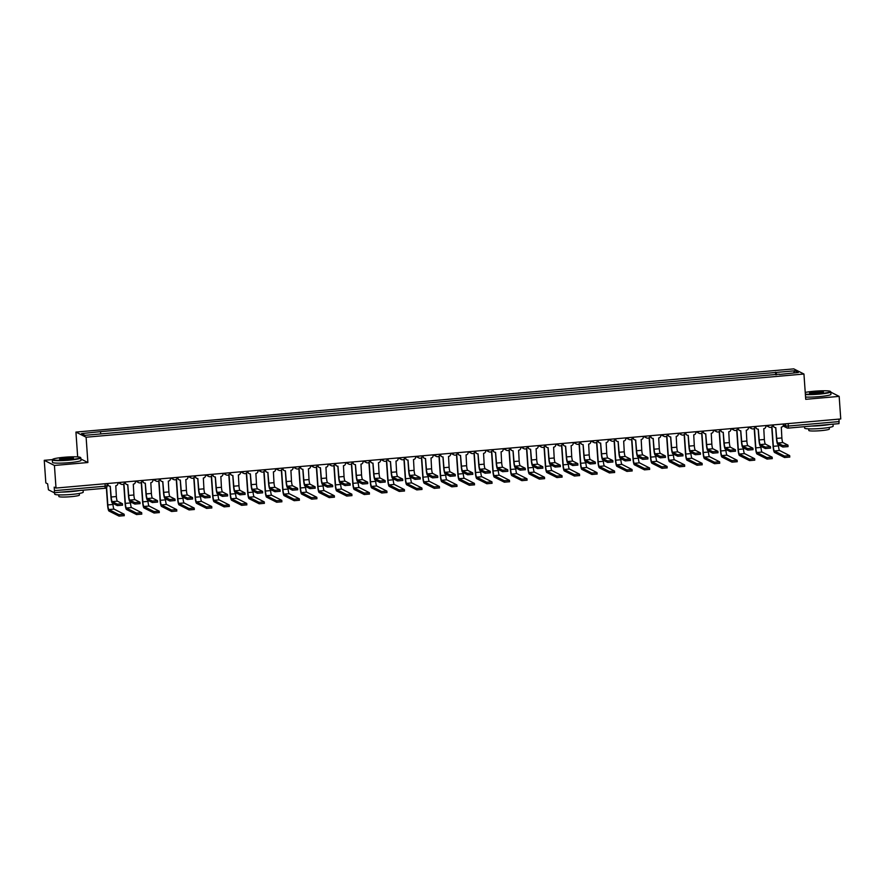 <?xml version="1.0" encoding="UTF-8"?>
<svg xmlns="http://www.w3.org/2000/svg" width="885" height="885" viewBox="0 0 885 885"><rect width="100%" height="100%" fill="white"/><g stroke="black" fill="none" stroke-linecap="round" stroke-linejoin="round"><path stroke-width="1.33" d="M52.458 459.614L44.25 460.333L45.832 482.911L47.635 483.829L48.443 489.814L54.206 492.724L54.45 490.666L105.304 486.186L107.185 485.821L106.996 483.564M77.67 456.892L75.933 432.079L86.111 437.223L803.945 374.023L805.715 399.323L839.168 396.38L840.75 418.959L56.009 488.055L54.428 465.466L87.88 462.523L86.111 437.223M803.945 374.023L793.768 368.879L75.933 432.079M56.009 488.055L54.206 487.148L54.45 490.666M44.25 460.333L54.428 465.466M839.168 396.38L830.794 392.144M839.024 419.114L838.991 423.638L788.17 428.108L788.336 426.05L839.19 421.57M776.554 374.709L776.045 372.441L794.907 370.782L798.325 372.508L779.431 374.455M776.045 372.441L99.939 431.692L81.564 433.584L84.982 435.32L779.464 374.167M80.911 459.005L87.88 462.523M775.747 374.786L775.559 372.198M100.425 431.924L100.879 433.916M794.907 370.782L793.557 372.928M787.96 445.144L788.059 446.615L782.849 447.025L782.749 445.553L787.96 445.144L782.937 442.577A4.292 0.73 85 0 1 781.875 437.942L781.289 427.145A2.29 2.246 116.8 0 0 783.38 424.678L783.336 424.015M775.702 427.632L776.444 438.263A5.775 0.985 -95 0 0 777.882 444.513L782.849 447.025M774.475 427.333A2.29 2.246 -63.2 0 1 773.125 425.431L773.092 424.922M773.335 424.9L773.39 425.563A2.29 2.246 116.8 0 0 775.791 427.632L776.709 438.396A4.292 0.73 85 0 0 777.771 443.042L782.749 445.553M789.73 457.069L784.575 457.523L784.464 456.052L789.674 455.642L779.563 450.509A4.292 0.73 85 0 1 778.501 445.874L778.424 444.79M784.464 456.052L774.397 450.963A4.292 0.73 85 0 1 773.335 446.328L771.963 426.636M771.72 426.869L773.081 446.195A5.775 0.985 -95 0 0 774.508 452.445L784.575 457.523M770.503 448.109L765.337 448.562L765.237 447.091L770.448 446.682L765.425 444.126A4.292 0.73 85 0 1 764.363 439.48L763.777 428.683A2.29 2.246 116.8 0 0 765.868 426.216L765.813 425.563M758.191 429.181L758.932 439.801A5.775 0.985 -95 0 0 760.359 446.051L765.337 448.562M756.952 428.871A2.29 2.246 -63.2 0 1 755.613 426.968L755.569 426.459M755.823 426.437L755.867 427.101A2.29 2.246 116.8 0 0 758.279 429.17L759.197 439.933A4.292 0.73 85 0 0 760.259 444.58L765.237 447.091M752.991 449.657L747.825 450.111L747.725 448.629L752.925 448.219L747.913 445.664A4.292 0.73 85 0 1 746.851 441.029L746.265 430.232A2.29 2.246 116.8 0 0 748.356 427.765L748.301 427.101M740.679 430.718L741.42 441.349A5.775 0.985 -95 0 0 742.847 447.6L747.825 450.111M739.44 430.42A2.29 2.246 -63.2 0 1 738.09 428.506L738.057 428.008M738.311 427.986L738.356 428.639A2.29 2.246 116.8 0 0 740.767 430.718L741.685 441.482A4.292 0.73 85 0 0 742.747 446.117L747.725 448.629M772.218 458.607L767.052 459.072L766.952 457.589L772.163 457.18L762.051 452.058A4.292 0.73 85 0 1 760.989 447.412L760.912 446.328M766.952 457.589L756.885 452.512A4.292 0.73 85 0 1 755.823 447.865L754.451 428.185M754.208 428.417L755.558 447.733A5.775 0.985 -95 0 0 756.985 453.983L767.052 459.072M754.706 460.156L749.54 460.609L749.44 459.138L754.651 458.718L744.539 453.596A4.292 0.73 85 0 1 743.477 448.96L743.4 447.876M749.44 459.138L739.373 454.049A4.292 0.73 85 0 1 738.311 449.414L736.939 429.723M736.696 429.955L738.046 449.281A5.775 0.985 -95 0 0 739.473 455.532L749.54 460.609M805.35 394.146A13.95 1.449 -4 0 0 818.968 393.759A13.95 1.449 -4 0 0 830.318 391.391A13.95 1.449 -4 0 0 814.001 391.247A13.95 1.449 -4 0 0 805.228 392.431M830.318 391.391L830.683 391.701A14.293 1.482 176 0 1 830.772 391.845A14.293 1.482 176 0 1 819.045 394.135A14.293 1.482 176 0 1 805.383 394.544M815.24 391.878A6.98 0.719 176 0 1 823.404 392.099A6.98 0.719 176 0 1 817.729 393.128A6.98 0.719 176 0 1 809.565 393.062A6.98 0.719 176 0 1 815.24 391.878M823.05 392.287A6.637 0.686 -4 0 0 815.328 392.254A6.637 0.686 -4 0 0 809.952 393.205M833.028 424.169L833.161 426.116A14.293 1.482 176 0 1 821.446 428.406A14.293 1.482 176 0 1 804.642 428.119L804.542 426.681M829.732 424.457A14.293 1.482 176 0 1 821.247 425.563A14.293 1.482 176 0 1 811.556 426.061M829.245 427.422L829.356 429.004A10.288 1.062 176 0 1 820.915 430.652A10.288 1.062 176 0 1 808.813 430.442L808.702 428.86M830.772 391.845L830.938 394.345A14.293 1.482 176 0 1 819.222 396.624A14.293 1.482 176 0 1 805.56 397.044M64.063 457.279A13.95 1.449 -4 0 0 52.691 459.348A13.95 1.449 -4 0 0 69.03 459.791A13.95 1.449 -4 0 0 80.38 457.412A13.95 1.449 -4 0 0 64.063 457.279M80.38 457.412L80.734 457.722A14.293 1.482 176 0 1 80.823 457.877A14.293 1.482 176 0 1 69.107 460.156A14.293 1.482 176 0 1 52.303 459.868A14.293 1.482 176 0 1 52.37 459.713L52.691 459.348M65.302 457.91A6.98 0.719 176 0 1 73.466 458.12A6.98 0.719 176 0 1 67.78 459.16A6.98 0.719 176 0 1 59.627 459.094A6.98 0.719 176 0 1 65.302 457.91M73.112 458.319A6.637 0.686 -4 0 0 65.39 458.275A6.637 0.686 -4 0 0 60.003 459.238M83.09 490.19L83.223 492.148A14.293 1.482 176 0 1 71.508 494.427A14.293 1.482 176 0 1 54.704 494.14L54.604 492.702M79.794 490.489A14.293 1.482 176 0 1 71.309 491.595A14.293 1.482 176 0 1 61.618 492.082M79.307 493.454L79.418 495.036A10.288 1.062 176 0 1 70.977 496.684A10.288 1.062 176 0 1 58.875 496.474L58.764 494.892M80.823 457.877L81 460.377A14.293 1.482 176 0 1 69.284 462.656A14.293 1.482 176 0 1 52.48 462.368L52.303 459.868M735.479 451.195L730.313 451.649L730.214 450.177L735.413 449.768L730.402 447.213A4.292 0.73 85 0 1 729.34 442.566L728.753 431.769A2.29 2.246 116.8 0 0 730.833 429.302L730.789 428.639M723.167 432.267L723.908 442.887A5.775 0.985 -95 0 0 725.335 449.137L730.313 451.649M721.928 431.957A2.29 2.246 -63.2 0 1 720.578 430.055L720.545 429.546M720.799 429.524L720.844 430.187A2.29 2.246 116.8 0 0 723.244 432.256L724.173 443.02A4.292 0.73 85 0 0 725.235 447.666L730.214 450.177M717.967 452.733L712.801 453.197L712.69 451.715L717.901 451.306L712.879 448.75A4.292 0.73 85 0 1 711.828 444.104L711.241 433.318A2.29 2.246 116.8 0 0 713.321 430.851L713.277 430.187M705.655 433.805L706.396 444.436A5.775 0.985 -95 0 0 707.823 450.675L712.801 453.197M704.416 433.495A2.29 2.246 -63.2 0 1 703.066 431.592L703.033 431.084M703.287 431.061L703.332 431.725A2.29 2.246 116.8 0 0 705.732 433.794L706.661 444.569A4.292 0.73 85 0 0 707.723 449.204L712.69 451.715M700.444 454.282L695.289 454.735L695.179 453.264L700.389 452.843L695.367 450.288A4.292 0.73 85 0 1 694.305 445.653L693.718 434.856A2.29 2.246 116.8 0 0 695.809 432.389L695.765 431.725M688.132 435.343L688.884 445.974A5.775 0.985 -95 0 0 690.311 452.224L695.289 454.735M686.904 435.044A2.29 2.246 -63.2 0 1 685.554 433.13L685.521 432.632M685.775 432.61L685.82 433.274A2.29 2.246 116.8 0 0 688.22 435.343L689.149 446.106A4.292 0.73 85 0 0 690.2 450.742L695.179 453.264M737.194 461.693L732.028 462.147L731.928 460.676L737.128 460.266L727.028 455.144A4.292 0.73 85 0 1 725.966 450.498L725.888 449.414M731.928 460.676L721.861 455.598A4.292 0.73 85 0 1 720.799 450.952L719.428 431.26M719.184 431.493L720.534 450.819A5.775 0.985 -95 0 0 721.961 457.069L732.028 462.147M719.682 463.242L714.516 463.696L714.416 462.213L719.616 461.804L709.516 456.682A4.292 0.73 85 0 1 708.454 452.036L708.376 450.963M714.416 462.213L704.349 457.136A4.292 0.73 85 0 1 703.287 452.5L701.905 432.809M701.672 433.042L703.022 452.357A5.775 0.985 -95 0 0 704.449 458.607L714.516 463.696M702.17 464.78L697.004 465.233L696.893 463.762L702.104 463.353L691.993 458.22A4.292 0.73 85 0 1 690.942 453.585L690.864 452.5M696.893 463.762L686.837 458.673A4.292 0.73 85 0 1 685.775 454.038L684.393 434.347M684.16 434.579L685.51 453.905A5.775 0.985 -95 0 0 686.937 460.156L697.004 465.233M682.932 455.819L677.777 456.273L677.667 454.801L682.877 454.392L677.855 451.837A4.292 0.73 85 0 1 676.793 447.19L676.206 436.394A2.29 2.246 116.8 0 0 678.297 433.927L678.253 433.274M670.62 436.891L671.361 447.511A5.775 0.985 -95 0 0 672.799 453.762L677.777 456.273M669.392 436.582A2.29 2.246 -63.2 0 1 668.042 434.679L668.009 434.17M668.264 434.148L668.308 434.812A2.29 2.246 116.8 0 0 670.708 436.88L671.626 447.644A4.292 0.73 85 0 0 672.688 452.29L677.667 454.801M684.647 466.318L679.492 466.782L679.381 465.3L684.592 464.89L674.481 459.769A4.292 0.73 85 0 1 673.419 455.122L673.352 454.038M679.381 465.3L669.314 460.222A4.292 0.73 85 0 1 668.264 455.576L666.881 435.896M666.637 436.128L667.998 455.443A5.775 0.985 -95 0 0 669.425 461.693L679.492 466.782M665.42 457.368L660.254 457.822L660.155 456.339L665.365 455.93L660.343 453.374A4.292 0.73 85 0 1 659.281 448.739L658.694 437.942A2.29 2.246 116.8 0 0 660.785 435.475L660.741 434.812M653.108 438.429L653.849 449.06A5.775 0.985 -95 0 0 655.276 455.31L660.254 457.822M651.88 438.13A2.29 2.246 -63.2 0 1 650.53 436.216L650.486 435.708M650.74 435.685L650.796 436.349A2.29 2.246 116.8 0 0 653.196 438.429L654.115 449.193A4.292 0.73 85 0 0 655.177 453.828L660.155 456.339M667.135 467.866L661.98 468.32L661.869 466.849L667.08 466.428L656.969 461.306A4.292 0.73 85 0 1 655.907 456.671L655.829 455.587M661.869 466.849L651.803 461.76A4.292 0.73 85 0 1 650.74 457.125L649.369 437.433M649.125 437.666L650.475 456.992A5.775 0.985 -95 0 0 651.913 463.242L661.98 468.32M647.853 457.479L647.953 458.95L642.742 459.359L642.643 457.888L647.853 457.479L642.831 454.923A4.292 0.73 85 0 1 641.769 450.277L641.183 439.48A2.29 2.246 116.8 0 0 643.273 437.013L643.218 436.349M635.596 439.967L636.337 450.598A5.775 0.985 -95 0 0 637.764 456.848L642.742 459.359M634.357 439.668A2.29 2.246 -63.2 0 1 633.018 437.765L632.974 437.256M633.229 437.234L633.273 437.898A2.29 2.246 116.8 0 0 635.684 439.967L636.603 450.731A4.292 0.73 85 0 0 637.665 455.377L642.643 457.888M649.623 469.404L644.457 469.858L644.357 468.386L649.568 467.977L639.457 462.844A4.292 0.73 85 0 1 638.395 458.209L638.317 457.125M644.357 468.386L634.291 463.309A4.292 0.73 85 0 1 633.229 458.662L631.857 438.971M631.613 439.203L632.963 458.53A5.775 0.985 -95 0 0 634.39 464.78L644.457 469.858M630.397 460.443L625.23 460.908L625.131 459.426L630.33 459.016L625.319 456.461A4.292 0.73 85 0 1 624.257 451.815L623.671 441.029A2.29 2.246 116.8 0 0 625.75 438.562L625.706 437.898M618.084 441.515L618.825 452.135A5.775 0.985 -95 0 0 620.252 458.386L625.23 460.908M616.845 441.206A2.29 2.246 -63.2 0 1 615.495 439.303L615.462 438.794M615.717 438.772L615.761 439.436A2.29 2.246 116.8 0 0 618.172 441.504L619.091 452.279A4.292 0.73 85 0 0 620.153 456.914L625.131 459.426M632.111 470.953L626.945 471.406L626.846 469.924L632.056 469.515L621.945 464.393A4.292 0.73 85 0 1 620.883 459.746L620.805 458.673M626.846 469.924L616.779 464.846A4.292 0.73 85 0 1 615.717 460.2L614.345 440.52M614.101 440.752L615.451 460.067A5.775 0.985 -95 0 0 616.878 466.318L626.945 471.406M612.885 461.992L607.718 462.446L607.619 460.974L612.818 460.554L607.807 457.999A4.292 0.73 85 0 1 606.745 453.363L606.159 442.566A2.29 2.246 116.8 0 0 608.238 440.099L608.194 439.436M600.572 443.053L601.313 453.684A5.775 0.985 -95 0 0 602.74 459.934L607.718 462.446M599.333 442.754A2.29 2.246 -63.2 0 1 597.983 440.841L597.95 440.343M598.205 440.321L598.249 440.973A2.29 2.246 116.8 0 0 600.649 443.053L601.579 453.817A4.292 0.73 85 0 0 602.641 458.452L607.619 460.974M595.373 463.53L590.207 463.983L590.096 462.512L595.306 462.103L590.284 459.547A4.292 0.73 85 0 1 589.222 454.901L588.647 444.104A2.29 2.246 116.8 0 0 590.726 441.637L590.682 440.973M583.06 444.602L583.801 455.222A5.775 0.985 -95 0 0 585.228 461.472L590.207 463.983M581.821 444.292A2.29 2.246 -63.2 0 1 580.471 442.389L580.438 441.88M580.693 441.858L580.737 442.522A2.29 2.246 116.8 0 0 583.138 444.591L584.067 455.355A4.292 0.73 85 0 0 585.129 460.001L590.096 462.512M577.85 465.079L572.695 465.532L572.584 464.05L577.794 463.64L572.772 461.085A4.292 0.73 85 0 1 571.71 456.45L571.124 445.653A2.29 2.246 116.8 0 0 573.214 443.186L573.17 442.522M565.537 446.14L566.289 456.771A5.775 0.985 -95 0 0 567.716 463.021L572.695 465.532M564.309 445.83A2.29 2.246 -63.2 0 1 562.96 443.927L562.926 443.418M563.181 443.396L563.225 444.06A2.29 2.246 116.8 0 0 565.626 446.14L566.555 456.903A4.292 0.73 85 0 0 567.606 461.539L572.584 464.05M560.338 466.616L555.172 467.07L555.072 465.599L560.282 465.189L555.26 462.623A4.292 0.73 85 0 1 554.198 457.987L553.612 447.19A2.29 2.246 116.8 0 0 555.703 444.724L555.658 444.06M548.025 447.677L548.766 458.308A5.775 0.985 -95 0 0 550.204 464.559L555.172 467.07M546.797 447.379A2.29 2.246 -63.2 0 1 545.448 445.476L545.414 444.967M545.669 444.945L545.713 445.609A2.29 2.246 116.8 0 0 548.114 447.677L549.032 458.441A4.292 0.73 85 0 0 550.094 463.087L555.072 465.599M542.826 468.154L537.66 468.608L537.56 467.136L542.77 466.727L537.748 464.171A4.292 0.73 85 0 1 536.686 459.525L536.1 448.728A2.29 2.246 116.8 0 0 538.191 446.261L538.146 445.609M530.513 449.226L531.254 459.846A5.775 0.985 -95 0 0 532.681 466.096L537.66 468.608M529.285 448.916A2.29 2.246 -63.2 0 1 527.936 447.013L527.891 446.505M528.146 446.483L528.201 447.146A2.29 2.246 116.8 0 0 530.602 449.215L531.52 459.979A4.292 0.73 85 0 0 532.582 464.625L537.56 467.136M525.314 469.703L520.148 470.156L520.048 468.674L525.247 468.265L520.236 465.709A4.292 0.73 85 0 1 519.174 461.074L518.588 450.277A2.29 2.246 116.8 0 0 520.679 447.81L520.623 447.146M513.001 450.764L513.742 461.395A5.775 0.985 -95 0 0 515.17 467.645L520.148 470.156M511.762 450.465A2.29 2.246 -63.2 0 1 510.413 448.551L510.38 448.053M510.634 448.031L510.678 448.684A2.29 2.246 116.8 0 0 513.09 450.764L514.008 461.527A4.292 0.73 85 0 0 515.07 466.163L520.048 468.674M614.599 472.49L609.433 472.944L609.334 471.473L614.533 471.063L604.433 465.93A4.292 0.73 85 0 1 603.371 461.295L603.293 460.211M609.334 471.473L599.267 466.384A4.292 0.73 85 0 1 598.205 461.749L596.822 442.058M596.59 442.29L597.939 461.616A5.775 0.985 -95 0 0 599.366 467.866L609.433 472.944M597.087 474.028L591.921 474.482L591.822 473.01L597.021 472.601L586.921 467.479A4.292 0.73 85 0 1 585.859 462.833L585.781 461.749M591.822 473.01L581.755 467.933A4.292 0.73 85 0 1 580.693 463.286L579.31 443.606M579.078 443.827L580.427 463.154A5.775 0.985 -95 0 0 581.854 469.404L591.921 474.482M579.575 475.577L574.409 476.03L574.299 474.548L579.509 474.139L569.398 469.017A4.292 0.73 85 0 1 568.336 464.382L568.27 463.298M574.299 474.548L564.243 469.47A4.292 0.73 85 0 1 563.181 464.835L561.798 445.144M561.566 445.376L562.915 464.702A5.775 0.985 -95 0 0 564.342 470.942L574.409 476.03M562.052 477.115L556.897 477.568L556.787 476.097L561.997 475.688L551.886 470.555A4.292 0.73 85 0 1 550.824 465.919L550.747 464.835M556.787 476.097L546.72 471.019A4.292 0.73 85 0 1 545.658 466.373L544.286 446.682M544.043 446.914L545.403 466.24A5.775 0.985 -95 0 0 546.83 472.49L556.897 477.568M544.54 478.663L539.374 479.117L539.275 477.634L544.485 477.225L534.374 472.103A4.292 0.73 85 0 1 533.312 467.457L533.235 466.384M539.275 477.634L529.208 472.557A4.292 0.73 85 0 1 528.146 467.911L526.774 448.23M526.531 448.463L527.88 467.778A5.775 0.985 -95 0 0 529.318 474.028L539.374 479.117M527.029 480.201L521.862 480.655L521.763 479.183L526.973 478.774L516.862 473.641A4.292 0.73 85 0 1 515.8 469.006L515.723 467.922M521.763 479.183L511.696 474.094A4.292 0.73 85 0 1 510.634 469.459L509.262 449.768M509.019 450L510.368 469.327A5.775 0.985 -95 0 0 511.795 475.577L521.862 480.655M507.736 469.813L507.846 471.285L502.636 471.694L502.536 470.223L507.736 469.813L502.724 467.258A4.292 0.73 85 0 1 501.662 462.612L501.076 451.815A2.29 2.246 116.8 0 0 503.156 449.348L503.111 448.684M495.489 452.312L496.231 462.932A5.775 0.985 -95 0 0 497.658 469.183L502.636 471.694M494.25 452.003A2.29 2.246 -63.2 0 1 492.901 450.1L492.868 449.591M493.122 449.569L493.166 450.233A2.29 2.246 116.8 0 0 495.578 452.301L496.496 463.065A4.292 0.73 85 0 0 497.558 467.711L502.536 470.223M509.517 481.739L504.35 482.192L504.251 480.721L509.45 480.312L499.35 475.19A4.292 0.73 85 0 1 498.288 470.543L498.211 469.459M504.251 480.721L494.184 475.643A4.292 0.73 85 0 1 493.122 470.997L491.75 451.306M491.507 451.538L492.856 470.864A5.775 0.985 -95 0 0 494.284 477.115L504.35 482.192M490.29 472.789L485.124 473.243L485.024 471.76L490.224 471.351L485.212 468.796A4.292 0.73 85 0 1 484.15 464.16L483.564 453.363A2.29 2.246 116.8 0 0 485.644 450.896L485.599 450.233M477.977 453.85L478.719 464.481A5.775 0.985 -95 0 0 480.146 470.72L485.124 473.243M476.738 453.54A2.29 2.246 -63.2 0 1 475.389 451.638L475.356 451.129M475.61 451.107L475.654 451.77A2.29 2.246 116.8 0 0 478.055 453.839L478.984 464.614A4.292 0.73 85 0 0 480.046 469.249L485.024 471.76M492.005 483.287L486.838 483.741L486.739 482.259L491.938 481.849L481.838 476.727A4.292 0.73 85 0 1 480.776 472.081L480.699 471.008M486.739 482.259L476.672 477.181A4.292 0.73 85 0 1 475.61 472.546L474.227 452.854M473.995 453.087L475.345 472.402A5.775 0.985 -95 0 0 476.772 478.652L486.838 483.741M472.778 474.327L467.612 474.78L467.501 473.309L472.712 472.889L467.689 470.333A4.292 0.73 85 0 1 466.627 465.698L466.052 454.901A2.29 2.246 116.8 0 0 468.132 452.434L468.088 451.77M460.465 455.388L461.207 466.019A5.775 0.985 -95 0 0 462.634 472.269L467.612 474.78M459.226 455.089A2.29 2.246 -63.2 0 1 457.877 453.175L457.844 452.677M458.098 452.655L458.142 453.319A2.29 2.246 116.8 0 0 460.543 455.388L461.472 466.152A4.292 0.73 85 0 0 462.534 470.798L467.501 473.309M474.493 484.825L469.327 485.279L469.227 483.807L474.426 483.398L464.315 478.265A4.292 0.73 85 0 1 463.264 473.63L463.187 472.546M469.227 483.807L459.16 478.719A4.292 0.73 85 0 1 458.098 474.083L456.715 454.392M456.483 454.624L457.833 473.951A5.775 0.985 -95 0 0 459.26 480.201L469.327 485.279M455.255 475.865L450.1 476.318L449.989 474.847L455.2 474.437L450.177 471.882A4.292 0.73 85 0 1 449.115 467.236L448.529 456.439A2.29 2.246 116.8 0 0 450.62 453.972L450.576 453.319M442.942 456.937L443.695 467.557A5.775 0.985 -95 0 0 445.122 473.807L450.1 476.318M441.715 456.627A2.29 2.246 -63.2 0 1 440.365 454.724L440.332 454.215M440.586 454.193L440.63 454.857A2.29 2.246 116.8 0 0 443.031 456.925L443.949 467.689A4.292 0.73 85 0 0 445.011 472.336L449.989 474.847M456.981 486.363L451.815 486.827L451.704 485.345L456.914 484.936L446.803 479.814A4.292 0.73 85 0 1 445.741 475.168L445.675 474.083M451.704 485.345L441.637 480.267A4.292 0.73 85 0 1 440.586 475.621L439.203 455.941M438.971 456.173L440.321 475.488A5.775 0.985 -95 0 0 441.748 481.739L451.815 486.827M437.743 477.413L432.577 477.867L432.477 476.384L437.688 475.975L432.665 473.42A4.292 0.73 85 0 1 431.603 468.784L431.017 457.987A2.29 2.246 116.8 0 0 433.108 455.521L433.064 454.857M425.431 458.474L426.172 469.105A5.775 0.985 -95 0 0 427.61 475.356L432.577 477.867M424.203 458.176A2.29 2.246 -63.2 0 1 422.853 456.262L422.82 455.753M423.063 455.731L423.118 456.394A2.29 2.246 116.8 0 0 425.519 458.474L426.437 469.238A4.292 0.73 85 0 0 427.499 473.873L432.477 476.384M439.458 487.912L434.303 488.365L434.192 486.894L439.402 486.473L429.291 481.351A4.292 0.73 85 0 1 428.229 476.716L428.152 475.632M434.192 486.894L424.125 481.805A4.292 0.73 85 0 1 423.063 477.17L421.691 457.479M421.448 457.711L422.809 477.037A5.775 0.985 -95 0 0 424.236 483.287L434.303 488.365M420.231 478.951L415.065 479.404L414.965 477.933L420.176 477.524L415.153 474.968A4.292 0.73 85 0 1 414.091 470.322L413.505 459.525A2.29 2.246 116.8 0 0 415.596 457.058L415.552 456.394M407.919 460.023L408.66 470.643A5.775 0.985 -95 0 0 410.087 476.893L415.065 479.404M406.691 459.713A2.29 2.246 -63.2 0 1 405.341 457.81L405.297 457.302M405.551 457.279L405.595 457.943A2.29 2.246 116.8 0 0 408.007 460.012L408.925 470.776A4.292 0.73 85 0 0 409.987 475.422L414.965 477.933M421.946 489.449L416.78 489.903L416.68 488.431L421.891 488.022L411.779 482.889A4.292 0.73 85 0 1 410.717 478.254L410.64 477.17M416.68 488.431L406.613 483.354A4.292 0.73 85 0 1 405.551 478.708L404.18 459.016M403.936 459.249L405.286 478.575A5.775 0.985 -95 0 0 406.724 484.825L416.78 489.903M402.719 480.489L397.553 480.953L397.453 479.471L402.653 479.062L397.642 476.506A4.292 0.73 85 0 1 396.58 471.86L395.993 461.074A2.29 2.246 116.8 0 0 398.084 458.607L398.029 457.943M390.407 461.561L391.148 472.181A5.775 0.985 -95 0 0 392.575 478.431L397.553 480.953M389.168 461.251A2.29 2.246 -63.2 0 1 387.818 459.348L387.785 458.839M388.039 458.817L388.084 459.481A2.29 2.246 116.8 0 0 390.495 461.55L391.413 472.324A4.292 0.73 85 0 0 392.475 476.96L397.453 479.471M404.434 490.998L399.268 491.452L399.168 489.969L404.379 489.56L394.267 484.438A4.292 0.73 85 0 1 393.205 479.792L393.128 478.719M399.168 489.969L389.101 484.891A4.292 0.73 85 0 1 388.039 480.245L386.668 460.565M386.424 460.797L387.774 480.112A5.775 0.985 -95 0 0 389.201 486.363L399.268 491.452M385.207 482.037L380.041 482.491L379.942 481.02L385.141 480.599L380.13 478.044A4.292 0.73 85 0 1 379.068 473.409L378.481 462.612A2.29 2.246 116.8 0 0 380.561 460.145L380.517 459.481M372.895 463.098L373.636 473.729A5.775 0.985 -95 0 0 375.063 479.98L380.041 482.491M371.656 462.8A2.29 2.246 -63.2 0 1 370.306 460.886L370.273 460.388M370.527 460.366L370.572 461.019A2.29 2.246 116.8 0 0 372.983 463.098L373.901 473.862A4.292 0.73 85 0 0 374.963 478.497L379.942 481.02M386.922 492.536L381.756 492.989L381.656 491.518L386.856 491.109L376.756 485.976A4.292 0.73 85 0 1 375.694 481.34L375.616 480.256M381.656 491.518L371.589 486.429A4.292 0.73 85 0 1 370.527 481.794L369.156 462.103M368.912 462.335L370.262 481.661A5.775 0.985 -95 0 0 371.689 487.912L381.756 492.989M367.629 482.148L367.729 483.619L362.529 484.029L362.43 482.557L367.629 482.148L362.607 479.593A4.292 0.73 85 0 1 361.556 474.946L360.969 464.149A2.29 2.246 116.8 0 0 363.049 461.682L363.005 461.019M355.383 464.647L356.124 475.267A5.775 0.985 -95 0 0 357.551 481.517L362.529 484.029M354.144 464.337A2.29 2.246 -63.2 0 1 352.794 462.435L352.761 461.926M353.015 461.904L353.06 462.567A2.29 2.246 116.8 0 0 355.46 464.636L356.389 475.4A4.292 0.73 85 0 0 357.452 480.046L362.43 482.557M369.41 494.073L364.244 494.527L364.144 493.056L369.344 492.646L359.244 487.524A4.292 0.73 85 0 1 358.182 482.878L358.104 481.794M364.144 493.056L354.077 487.978A4.292 0.73 85 0 1 353.015 483.332L351.633 463.651M351.4 463.873L352.75 483.199A5.775 0.985 -95 0 0 354.177 489.449L364.244 494.527M350.183 485.124L345.017 485.577L344.907 484.095L350.117 483.686L345.095 481.13A4.292 0.73 85 0 1 344.033 476.495L343.446 465.698A2.29 2.246 116.8 0 0 345.537 463.231L345.493 462.567M337.86 466.185L338.612 476.816A5.775 0.985 -95 0 0 340.039 483.066L345.017 485.577M336.632 465.886A2.29 2.246 -63.2 0 1 335.282 463.972L335.249 463.463M335.503 463.441L335.548 464.105A2.29 2.246 116.8 0 0 337.948 466.185L338.878 476.949A4.292 0.73 85 0 0 339.928 481.584L344.907 484.095M351.898 495.622L346.732 496.076L346.621 494.593L351.832 494.184L341.721 489.062A4.292 0.73 85 0 1 340.67 484.427L340.592 483.343M346.621 494.593L336.565 489.516A4.292 0.73 85 0 1 335.503 484.88L334.121 465.189M333.888 465.422L335.238 484.748A5.775 0.985 -95 0 0 336.665 490.987L346.732 496.076M332.66 486.661L327.505 487.115L327.395 485.644L332.605 485.234L327.583 482.668A4.292 0.73 85 0 1 326.521 478.033L325.934 467.236A2.29 2.246 116.8 0 0 328.025 464.769L327.981 464.105M320.348 467.722L321.1 478.354A5.775 0.985 -95 0 0 322.527 484.604L327.505 487.115M319.12 467.424A2.29 2.246 -63.2 0 1 317.77 465.521L317.737 465.012M317.992 464.99L318.036 465.654A2.29 2.246 116.8 0 0 320.436 467.722L321.355 478.486A4.292 0.73 85 0 0 322.417 483.133L327.395 485.644M334.386 497.16L329.22 497.613L329.109 496.142L334.32 495.733L324.209 490.6A4.292 0.73 85 0 1 323.147 485.965L323.08 484.88M329.109 496.142L319.042 491.064A4.292 0.73 85 0 1 317.992 486.418L316.609 466.727M316.365 466.959L317.726 486.285A5.775 0.985 -95 0 0 319.153 492.536L329.22 497.613M315.148 488.199L309.982 488.653L309.883 487.181L315.093 486.772L310.071 484.217A4.292 0.73 85 0 1 309.009 479.57L308.423 468.784A2.29 2.246 116.8 0 0 310.513 466.306L310.469 465.654M302.836 469.271L303.577 479.891A5.775 0.985 -95 0 0 305.015 486.142L309.982 488.653M301.608 468.962A2.29 2.246 -63.2 0 1 300.258 467.059L300.214 466.55M300.469 466.528L300.524 467.191A2.29 2.246 116.8 0 0 302.924 469.26L303.843 480.024A4.292 0.73 85 0 0 304.905 484.67L309.883 487.181M316.863 498.709L311.708 499.162L311.597 497.68L316.808 497.27L306.697 492.148A4.292 0.73 85 0 1 305.635 487.502L305.557 486.429M311.597 497.68L301.531 492.602A4.292 0.73 85 0 1 300.469 487.956L299.097 468.276M298.853 468.508L300.203 487.823A5.775 0.985 -95 0 0 301.641 494.073L311.708 499.162M297.637 489.748L292.47 490.202L292.371 488.719L297.581 488.31L292.559 485.754A4.292 0.73 85 0 1 291.497 481.119L290.911 470.322A2.29 2.246 116.8 0 0 293.001 467.855L292.946 467.191M285.324 470.809L286.065 481.44A5.775 0.985 -95 0 0 287.492 487.69L292.47 490.202M284.085 470.51A2.29 2.246 -63.2 0 1 282.746 468.596L282.702 468.099M282.957 468.077L283.001 468.729A2.29 2.246 116.8 0 0 285.412 470.809L286.331 481.573A4.292 0.73 85 0 0 287.393 486.208L292.371 488.719M299.351 500.246L294.185 500.7L294.085 499.228L299.296 498.819L289.185 493.686A4.292 0.73 85 0 1 288.123 489.051L288.045 487.967M294.085 499.228L284.019 494.14A4.292 0.73 85 0 1 282.957 489.505L281.585 469.813M281.341 470.046L282.691 489.372A5.775 0.985 -95 0 0 284.118 495.622L294.185 500.7M280.125 491.286L274.958 491.739L274.859 490.268L280.058 489.859L275.047 487.303A4.292 0.73 85 0 1 273.985 482.657L273.399 471.86A2.29 2.246 116.8 0 0 275.489 469.393L275.434 468.729M267.812 472.358L268.553 482.978A5.775 0.985 -95 0 0 269.98 489.228L274.958 491.739M266.573 472.048A2.29 2.246 -63.2 0 1 265.223 470.145L265.19 469.636M265.445 469.614L265.489 470.278A2.29 2.246 116.8 0 0 267.901 472.347L268.819 483.11A4.292 0.73 85 0 0 269.881 487.757L274.859 490.268M281.839 501.784L276.673 502.237L276.574 500.766L281.784 500.357L271.673 495.235A4.292 0.73 85 0 1 270.611 490.589L270.533 489.505M276.574 500.766L266.507 495.688A4.292 0.73 85 0 1 265.445 491.042L264.073 471.362M263.83 471.583L265.179 490.909A5.775 0.985 -95 0 0 266.606 497.16L276.673 502.237M262.613 492.834L257.447 493.288L257.347 491.806L262.546 491.396L257.535 488.841A4.292 0.73 85 0 1 256.473 484.206L255.887 473.409A2.29 2.246 116.8 0 0 257.966 470.942L257.922 470.278M250.3 473.895L251.041 484.526A5.775 0.985 -95 0 0 252.468 490.766L257.447 493.288M249.061 473.586A2.29 2.246 -63.2 0 1 247.711 471.683L247.678 471.174M247.933 471.152L247.977 471.816A2.29 2.246 116.8 0 0 250.378 473.884L251.307 484.659A4.292 0.73 85 0 0 252.369 489.294L257.347 491.806M264.327 503.333L259.161 503.786L259.062 502.304L264.261 501.895L254.161 496.773A4.292 0.73 85 0 1 253.099 492.126L253.021 491.053M259.062 502.304L248.995 497.226A4.292 0.73 85 0 1 247.933 492.591L246.561 472.9M246.318 473.132L247.667 492.447A5.775 0.985 -95 0 0 249.094 498.697L259.161 503.786M245.101 494.372L239.935 494.826L239.824 493.354L245.034 492.945L240.012 490.378A4.292 0.73 85 0 1 238.961 485.743L238.375 474.946A2.29 2.246 116.8 0 0 240.454 472.479L240.41 471.816M232.788 475.433L233.529 486.064A5.775 0.985 -95 0 0 234.956 492.314L239.935 494.826M231.549 475.134A2.29 2.246 -63.2 0 1 230.2 473.221L230.166 472.723M230.421 472.701L230.465 473.364A2.29 2.246 116.8 0 0 232.866 475.433L233.795 486.197A4.292 0.73 85 0 0 234.857 490.843L239.824 493.354M246.815 504.87L241.649 505.324L241.55 503.853L246.749 503.443L236.649 498.31A4.292 0.73 85 0 1 235.587 493.675L235.51 492.591M241.55 503.853L231.483 498.764A4.292 0.73 85 0 1 230.421 494.129L229.038 474.437M228.806 474.67L230.155 493.996A5.775 0.985 -95 0 0 231.582 500.246L241.649 505.324M227.578 495.91L222.423 496.363L222.312 494.892L227.522 494.483L222.5 491.927A4.292 0.73 85 0 1 221.438 487.281L220.852 476.484A2.29 2.246 116.8 0 0 222.943 474.017L222.898 473.364M215.265 476.982L216.017 487.602A5.775 0.985 -95 0 0 217.445 493.852L222.423 496.363M214.037 476.672A2.29 2.246 -63.2 0 1 212.688 474.769L212.654 474.26M212.909 474.238L212.953 474.902A2.29 2.246 116.8 0 0 215.354 476.971L216.283 487.735A4.292 0.73 85 0 0 217.334 492.381L222.312 494.892M229.303 506.408L224.137 506.873L224.027 505.39L229.237 504.981L219.126 499.859A4.292 0.73 85 0 1 218.064 495.213L217.998 494.129M224.027 505.39L213.971 500.313A4.292 0.73 85 0 1 212.909 495.666L211.526 475.986M211.294 476.219L212.643 495.534A5.775 0.985 -95 0 0 214.07 501.784L224.137 506.873M210.066 497.459L204.911 497.912L204.8 496.43L210.011 496.02L204.988 493.465A4.292 0.73 85 0 1 203.926 488.83L203.34 478.033A2.29 2.246 116.8 0 0 205.431 475.566L205.386 474.902M197.753 478.519L198.494 489.151A5.775 0.985 -95 0 0 199.933 495.401L204.911 497.912M196.525 478.221A2.29 2.246 -63.2 0 1 195.176 476.307L195.143 475.809M195.397 475.776L195.441 476.44A2.29 2.246 116.8 0 0 197.842 478.519L198.76 489.283A4.292 0.73 85 0 0 199.822 493.918L204.8 496.43M211.78 507.957L206.625 508.41L206.515 506.939L211.725 506.519L201.614 501.397A4.292 0.73 85 0 1 200.552 496.762L200.486 495.677M206.515 506.939L196.448 501.85A4.292 0.73 85 0 1 195.397 497.215L194.014 477.524M193.771 477.756L195.131 497.082A5.775 0.985 -95 0 0 196.559 503.333L206.625 508.41M192.554 498.996L187.388 499.45L187.288 497.978L192.499 497.569L187.476 495.014A4.292 0.73 85 0 1 186.414 490.367L185.828 479.57A2.29 2.246 116.8 0 0 187.919 477.103L187.874 476.44M180.241 480.068L180.982 490.688A5.775 0.985 -95 0 0 182.41 496.939L187.388 499.45M179.013 479.758A2.29 2.246 -63.2 0 1 177.664 477.856L177.619 477.347M177.874 477.325L177.929 477.988A2.29 2.246 116.8 0 0 180.33 480.057L181.248 490.821A4.292 0.73 85 0 0 182.31 495.467L187.288 497.978M194.269 509.494L189.102 509.948L189.003 508.477L194.213 508.067L184.102 502.945A4.292 0.73 85 0 1 183.04 498.299L182.963 497.215M189.003 508.477L178.936 503.399A4.292 0.73 85 0 1 177.874 498.753L176.502 479.062M176.259 479.294L177.608 498.62A5.775 0.985 -95 0 0 179.047 504.87L189.102 509.948M175.042 500.534L169.876 500.998L169.776 499.516L174.987 499.107L169.964 496.551A4.292 0.73 85 0 1 168.902 491.905L168.316 481.119A2.29 2.246 116.8 0 0 170.407 478.652L170.351 477.988M162.729 481.606L163.471 492.226A5.775 0.985 -95 0 0 164.898 498.476L169.876 500.998M161.49 481.296A2.29 2.246 -63.2 0 1 160.141 479.393L160.108 478.885M160.362 478.862L160.406 479.526A2.29 2.246 116.8 0 0 162.818 481.595L163.736 492.37A4.292 0.73 85 0 0 164.798 497.005L169.776 499.516M176.757 511.043L171.59 511.497L171.491 510.014L176.701 509.605L166.59 504.483A4.292 0.73 85 0 1 165.528 499.837L165.451 498.764M171.491 510.014L161.424 504.937A4.292 0.73 85 0 1 160.362 500.291L158.99 480.61M158.747 480.843L160.096 500.158A5.775 0.985 -95 0 0 161.524 506.408L171.59 511.497M157.53 502.083L152.364 502.536L152.264 501.065L157.464 500.644L152.452 498.089A4.292 0.73 85 0 1 151.39 493.454L150.804 482.657A2.29 2.246 116.8 0 0 152.884 480.19L152.839 479.526M145.217 483.144L145.959 493.775A5.775 0.985 -95 0 0 147.386 500.025L152.364 502.536M143.978 482.845A2.29 2.246 -63.2 0 1 142.629 480.931L142.596 480.433M142.85 480.411L142.894 481.064A2.29 2.246 116.8 0 0 145.306 483.144L146.224 493.907A4.292 0.73 85 0 0 147.286 498.543L152.264 501.065M159.245 512.581L154.078 513.034L153.979 511.563L159.178 511.154L149.078 506.021A4.292 0.73 85 0 1 148.016 501.386L147.939 500.302M153.979 511.563L143.912 506.474A4.292 0.73 85 0 1 142.85 501.839L141.478 482.148M141.235 482.38L142.585 501.706A5.775 0.985 -95 0 0 144.012 507.957L154.078 513.034M140.018 503.62L134.852 504.074L134.752 502.603L139.952 502.193L134.94 499.638A4.292 0.73 85 0 1 133.878 494.992L133.292 484.195A2.29 2.246 116.8 0 0 135.372 481.728L135.328 481.075M127.705 484.692L128.447 495.312A5.775 0.985 -95 0 0 129.874 501.563L134.852 504.074M126.466 484.383A2.29 2.246 -63.2 0 1 125.117 482.48L125.084 481.971M125.338 481.949L125.382 482.613A2.29 2.246 116.8 0 0 127.783 484.681L128.712 495.445A4.292 0.73 85 0 0 129.774 500.091L134.752 502.603M141.733 514.119L136.567 514.572L136.467 513.101L141.666 512.692L131.566 507.57A4.292 0.73 85 0 1 130.504 502.923L130.427 501.839M136.467 513.101L126.4 508.023A4.292 0.73 85 0 1 125.338 503.377L123.955 483.697M123.723 483.918L125.073 503.244A5.775 0.985 -95 0 0 126.5 509.494L136.567 514.572M122.506 505.169L117.34 505.623L117.229 504.14L122.44 503.731L117.417 501.175A4.292 0.73 85 0 1 116.355 496.54L115.78 485.743A2.29 2.246 116.8 0 0 117.86 483.276L117.816 482.613M110.194 486.23L110.935 496.861A5.775 0.985 -95 0 0 112.362 503.111L117.34 505.623M108.955 485.931A2.29 2.246 -63.2 0 1 107.605 484.018L107.572 483.509M107.826 483.487L107.87 484.15A2.29 2.246 116.8 0 0 110.271 486.23L111.2 496.994A4.292 0.73 85 0 0 112.262 501.629L117.229 504.14M124.221 515.667L119.055 516.121L118.955 514.65L124.154 514.229L114.043 509.107A4.292 0.73 85 0 1 112.992 504.472L112.915 503.388M118.955 514.65L108.888 509.561A4.292 0.73 85 0 1 107.826 504.926L106.609 487.502M106.366 487.735L107.561 504.793A5.775 0.985 -95 0 0 108.988 511.043L119.055 516.121M120.161 482.402L124.531 482.015M137.673 480.865L142.054 480.478A2.29 2.29 0 0 1 138.735 482.668A2.29 2.246 116.8 0 0 139.93 482.889M155.185 479.316L159.566 478.94A2.29 2.29 0 0 1 156.247 481.13A2.29 2.246 116.8 0 0 157.441 481.351M172.697 477.778L177.077 477.391A2.29 2.29 0 0 1 173.77 479.581A2.29 2.246 116.8 0 0 174.953 479.814M190.209 476.241L194.589 475.853A2.29 2.29 0 0 1 191.282 478.044A2.29 2.246 116.8 0 0 192.465 478.265M207.721 474.692L212.101 474.305A2.29 2.29 0 0 1 208.794 476.495A2.29 2.246 116.8 0 0 209.977 476.727M225.232 473.154L229.613 472.767A2.29 2.29 0 0 1 226.306 474.957A2.29 2.246 116.8 0 0 227.5 475.19M242.755 471.616L247.125 471.229A2.29 2.29 0 0 1 243.817 473.42A2.29 2.246 116.8 0 0 245.012 473.641M260.267 470.068L264.648 469.681A2.29 2.29 0 0 1 261.329 471.871A2.29 2.246 116.8 0 0 262.524 472.103M277.779 468.53L282.16 468.143A2.29 2.29 0 0 1 278.852 470.333A2.29 2.246 116.8 0 0 280.036 470.555M295.291 466.981L299.672 466.605A2.29 2.29 0 0 1 296.364 468.784A2.29 2.246 116.8 0 0 297.548 469.017M312.803 465.444L317.184 465.056A2.29 2.29 0 0 1 313.876 467.247A2.29 2.246 116.8 0 0 315.06 467.479M330.315 463.906L334.696 463.519A2.29 2.29 0 0 1 331.388 465.709A2.29 2.246 116.8 0 0 332.583 465.93M347.838 462.357L352.208 461.97A2.29 2.29 0 0 1 348.9 464.16A2.29 2.246 116.8 0 0 350.095 464.393M365.35 460.82L369.731 460.432A2.29 2.29 0 0 1 366.412 462.623A2.29 2.246 116.8 0 0 367.607 462.844M382.862 459.271L387.243 458.895A2.29 2.29 0 0 1 383.924 461.085A2.29 2.246 116.8 0 0 385.119 461.306M400.374 457.733L404.755 457.346A2.29 2.29 0 0 1 401.447 459.536A2.29 2.246 116.8 0 0 402.631 459.769M417.886 456.195L422.267 455.808A2.29 2.29 0 0 1 418.959 457.999A2.29 2.246 116.8 0 0 420.143 458.22M435.398 454.647L439.779 454.259A2.29 2.29 0 0 1 436.471 456.45A2.29 2.246 116.8 0 0 437.655 456.682M452.91 453.109L457.291 452.722M470.433 451.571L474.802 451.184A2.29 2.29 0 0 1 471.495 453.374A2.29 2.246 116.8 0 0 472.69 453.596M487.945 450.022L492.325 449.635A2.29 2.29 0 0 1 489.007 451.826A2.29 2.246 116.8 0 0 490.202 452.058M505.457 448.485L509.837 448.098A2.29 2.29 0 0 1 506.519 450.288A2.29 2.246 116.8 0 0 507.713 450.509M522.969 446.936L527.349 446.56A2.29 2.29 0 0 1 524.042 448.739A2.29 2.246 116.8 0 0 525.225 448.972M540.481 445.398L544.861 445.011A2.29 2.29 0 0 1 541.554 447.202A2.29 2.246 116.8 0 0 542.737 447.434M557.992 443.861L562.373 443.474A2.29 2.29 0 0 1 559.066 445.664A2.29 2.246 116.8 0 0 560.249 445.885M575.504 442.312L579.885 441.925A2.29 2.29 0 0 1 576.577 444.115A2.29 2.246 116.8 0 0 577.772 444.347M593.027 440.774L597.397 440.387M610.539 439.226L614.92 438.849A2.29 2.29 0 0 1 611.601 441.04A2.29 2.246 116.8 0 0 612.796 441.261M628.051 437.688L632.432 437.301A2.29 2.29 0 0 1 629.124 439.491A2.29 2.246 116.8 0 0 630.308 439.723M645.563 436.15L649.944 435.763A2.29 2.29 0 0 1 646.636 437.953A2.29 2.246 116.8 0 0 647.82 438.175M663.075 434.601L667.456 434.214A2.29 2.29 0 0 1 664.148 436.405A2.29 2.246 116.8 0 0 665.332 436.637M680.587 433.064L684.968 432.676A2.29 2.29 0 0 1 681.66 434.867A2.29 2.246 116.8 0 0 682.844 435.099M698.11 431.526L702.48 431.139A2.29 2.29 0 0 1 699.172 433.329A2.29 2.246 116.8 0 0 700.367 433.55M715.622 429.977L720.003 429.59A2.29 2.29 0 0 1 716.684 431.78A2.29 2.246 116.8 0 0 717.879 432.013M733.134 428.44L737.515 428.052A2.29 2.29 0 0 1 734.196 430.243A2.29 2.246 116.8 0 0 735.391 430.464M750.646 426.891L755.027 426.515A2.29 2.29 0 0 1 751.719 428.694A2.29 2.246 116.8 0 0 752.903 428.926M768.158 425.353L772.539 424.966A2.29 2.29 0 0 1 769.231 427.156A2.29 2.246 116.8 0 0 770.415 427.389M107.03 483.564L107.185 485.821A2.29 2.29 0 0 1 105.105 488.255L54.284 492.724L105.105 488.255L105.138 483.73M783.38 424.877L785.681 426.039L788.336 426.05L788.17 423.594M785.526 423.827L785.681 426.039A2.29 2.246 -63.2 0 0 786.898 427.886A2.29 2.29 0 0 0 788.137 428.119L788.092 428.108A2.29 2.246 -63.2 0 1 786.898 427.886L783.092 425.962M768.014 425.364A2.29 2.246 116.8 0 0 769.231 427.156L766.023 425.541M750.502 426.913A2.29 2.246 116.8 0 0 751.719 428.694L748.511 427.079M732.99 428.451A2.29 2.246 116.8 0 0 734.196 430.243L730.999 428.628M715.478 429.988A2.29 2.246 116.8 0 0 716.684 431.78L713.487 430.165M697.966 431.537A2.29 2.246 116.8 0 0 699.172 433.329L695.975 431.714M680.454 433.075A2.29 2.246 116.8 0 0 681.66 434.867L678.463 433.252M662.931 434.612A2.29 2.246 116.8 0 0 664.148 436.405L660.94 434.789M645.419 436.161A2.29 2.246 116.8 0 0 646.636 437.953L643.428 436.338M627.908 437.699A2.29 2.246 116.8 0 0 629.124 439.491L625.916 437.876M610.396 439.248A2.29 2.246 116.8 0 0 611.601 441.04L608.404 439.414M592.884 440.785A2.29 2.246 116.8 0 0 595.284 442.799M575.372 442.323A2.29 2.246 116.8 0 0 576.577 444.115L573.38 442.5M557.86 443.872A2.29 2.246 116.8 0 0 559.066 445.664L555.869 444.049M540.337 445.409A2.29 2.246 116.8 0 0 541.554 447.202L538.346 445.586M522.825 446.958A2.29 2.246 116.8 0 0 524.042 448.739L520.834 447.124M505.313 448.496A2.29 2.246 116.8 0 0 506.519 450.288L503.322 448.673M487.801 450.034A2.29 2.246 116.8 0 0 489.007 451.826L485.81 450.211M470.289 451.582A2.29 2.246 116.8 0 0 471.495 453.374L468.298 451.759M452.777 453.12A2.29 2.246 116.8 0 0 455.178 455.144M435.254 454.658A2.29 2.246 116.8 0 0 436.471 456.45L433.274 454.835M417.742 456.206A2.29 2.246 116.8 0 0 418.959 457.999L415.751 456.383M400.23 457.744A2.29 2.246 116.8 0 0 401.447 459.536L398.239 457.921M382.718 459.293A2.29 2.246 116.8 0 0 383.924 461.085L380.727 459.459M365.206 460.831A2.29 2.246 116.8 0 0 366.412 462.623L363.215 461.008M347.694 462.368A2.29 2.246 116.8 0 0 348.9 464.16L345.703 462.545M330.182 463.917A2.29 2.246 116.8 0 0 331.388 465.709L328.191 464.094M312.659 465.455A2.29 2.246 116.8 0 0 313.876 467.247L310.668 465.632M295.147 467.003A2.29 2.246 116.8 0 0 296.364 468.784L293.156 467.169M277.636 468.541A2.29 2.246 116.8 0 0 278.852 470.333L275.644 468.718M260.124 470.079A2.29 2.246 116.8 0 0 261.329 471.871L258.132 470.256M242.612 471.628A2.29 2.246 116.8 0 0 243.817 473.42L240.62 471.805M225.1 473.165A2.29 2.246 116.8 0 0 226.306 474.957L223.108 473.342M207.588 474.703A2.29 2.246 116.8 0 0 208.794 476.495L205.597 474.88M190.065 476.252A2.29 2.246 116.8 0 0 191.282 478.044L188.074 476.429M172.553 477.789A2.29 2.246 116.8 0 0 173.77 479.581L170.562 477.966M155.041 479.338A2.29 2.246 116.8 0 0 156.247 481.13L153.05 479.504M137.529 480.876A2.29 2.246 116.8 0 0 138.735 482.668L135.538 481.053M120.017 482.413A2.29 2.246 116.8 0 0 122.418 484.438M781.875 437.942L776.709 438.396M782.937 442.577L777.771 443.042M773.335 446.328L778.501 445.874M774.397 450.963L779.563 450.509M764.363 439.48L759.197 439.933M765.425 444.126L760.259 444.58M746.851 441.029L741.685 441.482M747.913 445.664L742.747 446.117M755.823 447.865L760.989 447.412M756.885 452.512L762.051 452.058M738.311 449.414L743.477 448.96M739.373 454.049L744.539 453.596M729.34 442.566L724.173 443.02M730.402 447.213L725.235 447.666M711.828 444.104L706.661 444.569M712.879 448.75L707.723 449.204M694.305 445.653L689.149 446.106M695.367 450.288L690.2 450.742M720.799 450.952L725.966 450.498M721.861 455.598L727.028 455.144M703.287 452.5L708.454 452.036M704.349 457.136L709.516 456.682M685.775 454.038L690.942 453.585M686.837 458.673L691.993 458.22M676.793 447.19L671.626 447.644M677.855 451.837L672.688 452.29M668.264 455.576L673.419 455.122M669.314 460.222L674.481 459.769M659.281 448.739L654.115 449.193M660.343 453.374L655.177 453.828M650.74 457.125L655.907 456.671M651.803 461.76L656.969 461.306M641.769 450.277L636.603 450.731M642.831 454.923L637.665 455.377M633.229 458.662L638.395 458.209M634.291 463.309L639.457 462.844M624.257 451.815L619.091 452.279M625.319 456.461L620.153 456.914M615.717 460.2L620.883 459.746M616.779 464.846L621.945 464.393M606.745 453.363L601.579 453.817M607.807 457.999L602.641 458.452M589.222 454.901L584.067 455.355M590.284 459.547L585.129 460.001M571.71 456.45L566.555 456.903M572.772 461.085L567.606 461.539M554.198 457.987L549.032 458.441M555.26 462.623L550.094 463.087M536.686 459.525L531.52 459.979M537.748 464.171L532.582 464.625M519.174 461.074L514.008 461.527M520.236 465.709L515.07 466.163M598.205 461.749L603.371 461.295M599.267 466.384L604.433 465.93M580.693 463.286L585.859 462.833M581.755 467.933L586.921 467.479M563.181 464.835L568.336 464.382M564.243 469.47L569.398 469.017M545.658 466.373L550.824 465.919M546.72 471.019L551.886 470.555M528.146 467.911L533.312 467.457M529.208 472.557L534.374 472.103M510.634 469.459L515.8 469.006M511.696 474.094L516.862 473.641M501.662 462.612L496.496 463.065M502.724 467.258L497.558 467.711M493.122 470.997L498.288 470.543M494.184 475.643L499.35 475.19M484.15 464.16L478.984 464.614M485.212 468.796L480.046 469.249M475.61 472.546L480.776 472.081M476.672 477.181L481.838 476.727M466.627 465.698L461.472 466.152M467.689 470.333L462.534 470.798M458.098 474.083L463.264 473.63M459.16 478.719L464.315 478.265M449.115 467.236L443.949 467.689M450.177 471.882L445.011 472.336M440.586 475.621L445.741 475.168M441.637 480.267L446.803 479.814M431.603 468.784L426.437 469.238M432.665 473.42L427.499 473.873M423.063 477.17L428.229 476.716M424.125 481.805L429.291 481.351M414.091 470.322L408.925 470.776M415.153 474.968L409.987 475.422M405.551 478.708L410.717 478.254M406.613 483.354L411.779 482.889M396.58 471.86L391.413 472.324M397.642 476.506L392.475 476.96M388.039 480.245L393.205 479.792M389.101 484.891L394.267 484.438M379.068 473.409L373.901 473.862M380.13 478.044L374.963 478.497M370.527 481.794L375.694 481.34M371.589 486.429L376.756 485.976M361.556 474.946L356.389 475.4M362.607 479.593L357.452 480.046M353.015 483.332L358.182 482.878M354.077 487.978L359.244 487.524M344.033 476.495L338.878 476.949M345.095 481.13L339.928 481.584M335.503 484.88L340.67 484.427M336.565 489.516L341.721 489.062M326.521 478.033L321.355 478.486M327.583 482.668L322.417 483.133M317.992 486.418L323.147 485.965M319.042 491.064L324.209 490.6M309.009 479.57L303.843 480.024M310.071 484.217L304.905 484.67M300.469 487.956L305.635 487.502M301.531 492.602L306.697 492.148M291.497 481.119L286.331 481.573M292.559 485.754L287.393 486.208M282.957 489.505L288.123 489.051M284.019 494.14L289.185 493.686M273.985 482.657L268.819 483.11M275.047 487.303L269.881 487.757M265.445 491.042L270.611 490.589M266.507 495.688L271.673 495.235M256.473 484.206L251.307 484.659M257.535 488.841L252.369 489.294M247.933 492.591L253.099 492.126M248.995 497.226L254.161 496.773M238.961 485.743L233.795 486.197M240.012 490.378L234.857 490.843M230.421 494.129L235.587 493.675M231.483 498.764L236.649 498.31M221.438 487.281L216.283 487.735M222.5 491.927L217.334 492.381M212.909 495.666L218.064 495.213M213.971 500.313L219.126 499.859M203.926 488.83L198.76 489.283M204.988 493.465L199.822 493.918M195.397 497.215L200.552 496.762M196.448 501.85L201.614 501.397M186.414 490.367L181.248 490.821M187.476 495.014L182.31 495.467M177.874 498.753L183.04 498.299M178.936 503.399L184.102 502.945M168.902 491.905L163.736 492.37M169.964 496.551L164.798 497.005M160.362 500.291L165.528 499.837M161.424 504.937L166.59 504.483M151.39 493.454L146.224 493.907M152.452 498.089L147.286 498.543M142.85 501.839L148.016 501.386M143.912 506.474L149.078 506.021M133.878 494.992L128.712 495.445M134.94 499.638L129.774 500.091M125.338 503.377L130.504 502.923M126.4 508.023L131.566 507.57M116.355 496.54L111.2 496.994M117.417 501.175L112.262 501.629M107.826 504.926L112.992 504.472M108.888 509.561L114.043 509.107M590.892 440.962L594.089 442.577A2.29 2.29 0 0 0 597.408 440.387M450.786 453.297L453.983 454.912A2.29 2.29 0 0 0 457.302 452.722M118.026 482.59L121.223 484.206A2.29 2.29 0 0 0 124.542 482.015M838.991 423.638L788.137 428.119M789.774 457.114L789.674 455.642M770.547 448.153L770.448 446.682M753.035 449.702L752.925 448.219M772.262 458.651L772.163 457.18M754.75 460.2L754.651 458.718M735.524 451.239L735.413 449.768M718 452.777L717.901 451.306M700.489 454.326L700.389 452.843M737.238 461.738L737.128 460.266M719.726 463.286L719.616 461.804M702.203 464.824L702.104 463.353M682.977 455.863L682.877 454.392M684.691 466.362L684.592 464.89M665.465 457.412L665.365 455.93M667.179 467.911L667.08 466.428M649.667 469.448L649.568 467.977M630.441 460.488L630.33 459.016M632.156 470.997L632.056 469.515M612.929 462.036L612.818 460.554M595.406 463.574L595.306 462.103M577.894 465.123L577.794 463.64M560.382 466.66L560.282 465.189M542.87 468.198L542.77 466.727M525.358 469.747L525.247 468.265M614.644 472.535L614.533 471.063M597.132 474.072L597.021 472.601M579.609 475.621L579.509 474.139M562.097 477.159L561.997 475.688M544.585 478.697L544.485 477.225M527.073 480.245L526.973 478.774M509.561 481.783L509.45 480.312M490.334 472.822L490.224 471.351M492.049 483.332L491.938 481.849M472.811 474.371L472.712 472.889M474.526 484.869L474.426 483.398M455.299 475.909L455.2 474.437M457.014 486.407L456.914 484.936M437.787 477.457L437.688 475.975M439.502 487.956L439.402 486.473M420.275 478.995L420.176 477.524M421.99 489.493L421.891 488.022M402.763 480.533L402.653 479.062M404.478 491.042L404.379 489.56M385.252 482.082L385.141 480.599M386.966 492.58L386.856 491.109M369.454 494.118L369.344 492.646M350.217 485.168L350.117 483.686M351.931 495.666L351.832 494.184M332.705 486.706L332.605 485.234M334.419 497.204L334.32 495.733M315.193 488.243L315.093 486.772M316.907 498.742L316.808 497.27M297.681 489.792L297.581 488.31M299.395 500.291L299.296 498.819M280.169 491.33L280.058 489.859M281.884 501.828L281.784 500.357M262.657 492.868L262.546 491.396M264.372 503.377L264.261 501.895M245.134 494.416L245.034 492.945M246.86 504.915L246.749 503.443M227.622 495.954L227.522 494.483M229.337 506.452L229.237 504.981M210.11 497.503L210.011 496.02M211.825 508.001L211.725 506.519M192.598 499.04L192.499 497.569M194.313 509.539L194.213 508.067M175.086 500.578L174.987 499.107M176.801 511.087L176.701 509.605M157.574 502.127L157.464 500.644M159.289 512.625L159.178 511.154M140.062 503.665L139.952 502.193M141.777 514.163L141.666 512.692M122.539 505.213L122.44 503.731M124.265 515.712L124.154 514.229"/></g></svg>
